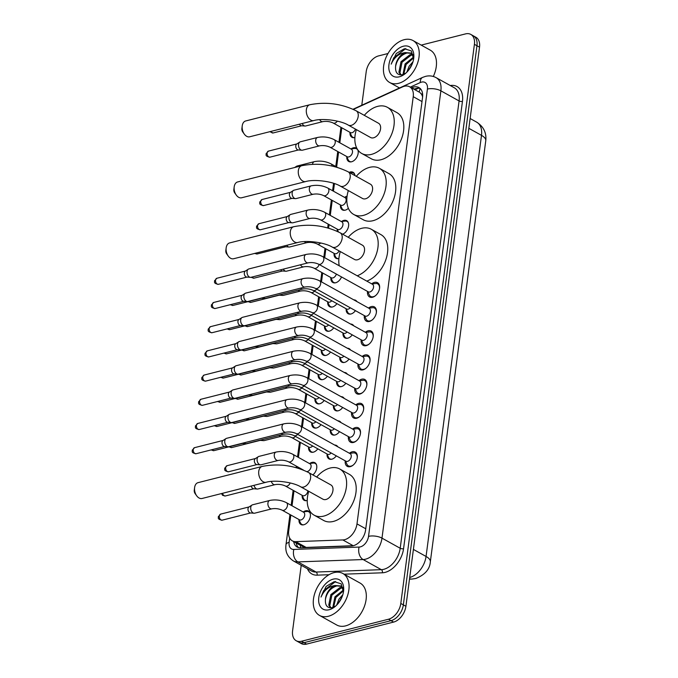 <?xml version="1.0" encoding="UTF-8"?>
<svg xmlns="http://www.w3.org/2000/svg" width="678" height="678" viewBox="0 0 678 678"><rect width="100%" height="100%" fill="white"/><g stroke="black" fill="none" stroke-linecap="round" stroke-linejoin="round"><path stroke-width="1.02" d="M354.891 137.532A7.678 4.975 119.1 0 1 354.764 137.566A7.678 4.975 119.1 0 1 351.95 137.295A7.678 4.975 119.1 0 1 349.967 132.549M357.755 149.804A7.678 4.975 119.1 0 1 357.018 156.872A7.678 4.975 119.1 0 1 351.577 161.771A7.678 4.975 119.1 0 1 348.763 161.491A7.678 4.975 119.1 0 1 346.78 156.754M351.153 148.889A7.678 4.975 119.1 0 1 353.416 147.787A7.678 4.975 119.1 0 1 356.23 148.067A7.678 4.975 119.1 0 1 357.137 148.813M349.17 172.373A7.678 4.975 119.1 0 1 350.229 171.992A7.678 4.975 119.1 0 1 353.043 172.271A7.678 4.975 119.1 0 1 354.992 175.619M348.373 208.324A7.678 4.975 119.1 0 1 345.204 210.172A7.678 4.975 119.1 0 1 342.39 209.892A7.678 4.975 119.1 0 1 340.407 205.154M344.788 197.29A7.678 4.975 119.1 0 1 347.043 196.188A7.678 4.975 119.1 0 1 347.085 196.179M337.356 231.376A7.678 4.975 119.1 0 1 337.229 229.35M341.602 221.486A7.678 4.975 119.1 0 1 343.856 220.392A7.678 4.975 119.1 0 1 346.67 220.672A7.678 4.975 119.1 0 1 348.255 227.52A7.678 4.975 119.1 0 1 342.619 234.181M338.898 258.555A7.678 4.975 119.1 0 1 338.831 258.572A7.678 4.975 119.1 0 1 336.017 258.293A7.678 4.975 119.1 0 1 334.042 253.555M341.517 276.946A7.678 4.975 119.1 0 1 335.644 282.768A7.678 4.975 119.1 0 1 332.83 282.489A7.678 4.975 119.1 0 1 330.856 277.751M336.941 303.634A7.678 4.975 119.1 0 1 332.457 306.973A7.678 4.975 119.1 0 1 329.644 306.693A7.678 4.975 119.1 0 1 327.669 301.956M333.754 327.838A7.678 4.975 119.1 0 1 329.271 331.169A7.678 4.975 119.1 0 1 326.457 330.889A7.678 4.975 119.1 0 1 324.482 326.152M330.567 352.035A7.678 4.975 119.1 0 1 326.084 355.374A7.678 4.975 119.1 0 1 323.27 355.094A7.678 4.975 119.1 0 1 321.296 350.348M327.381 376.239A7.678 4.975 119.1 0 1 322.898 379.57A7.678 4.975 119.1 0 1 320.092 379.29A7.678 4.975 119.1 0 1 318.109 374.553M324.194 400.435A7.678 4.975 119.1 0 1 319.711 403.774A7.678 4.975 119.1 0 1 316.906 403.495A7.678 4.975 119.1 0 1 314.923 398.749M321.008 424.64A7.678 4.975 119.1 0 1 316.533 427.971A7.678 4.975 119.1 0 1 313.719 427.691A7.678 4.975 119.1 0 1 311.736 422.953M317.821 448.836A7.678 4.975 119.1 0 1 313.346 452.175A7.678 4.975 119.1 0 1 310.532 451.895A7.678 4.975 119.1 0 1 308.549 447.149M309.736 463.489A7.678 4.975 119.1 0 1 311.999 462.396A7.678 4.975 119.1 0 1 314.812 462.667A7.678 4.975 119.1 0 1 316.702 468.184A7.678 4.975 119.1 0 1 312.872 474.922M307.227 500.5A7.678 4.975 119.1 0 1 306.973 500.567A7.678 4.975 119.1 0 1 304.159 500.296A7.678 4.975 119.1 0 1 302.176 495.55M303.363 511.89A7.678 4.975 119.1 0 1 305.625 510.797A7.678 4.975 119.1 0 1 308.439 511.068A7.678 4.975 119.1 0 1 309.905 518.297A7.678 4.975 119.1 0 1 303.786 524.772A7.678 4.975 119.1 0 1 300.973 524.492A7.678 4.975 119.1 0 1 298.99 519.755M355.433 310.651A7.678 4.975 119.1 0 1 350.95 313.99A7.678 4.975 119.1 0 1 348.136 313.711A7.678 4.975 119.1 0 1 346.161 308.973M352.246 334.856A7.678 4.975 119.1 0 1 347.763 338.186A7.678 4.975 119.1 0 1 344.949 337.907A7.678 4.975 119.1 0 1 342.975 333.169M349.06 359.052A7.678 4.975 119.1 0 1 344.577 362.391A7.678 4.975 119.1 0 1 341.763 362.111A7.678 4.975 119.1 0 1 339.788 357.374M345.873 383.256A7.678 4.975 119.1 0 1 341.39 386.587A7.678 4.975 119.1 0 1 338.576 386.307A7.678 4.975 119.1 0 1 336.602 381.57M342.687 407.453A7.678 4.975 119.1 0 1 338.203 410.792A7.678 4.975 119.1 0 1 335.398 410.512A7.678 4.975 119.1 0 1 333.415 405.775M339.5 431.657A7.678 4.975 119.1 0 1 335.025 434.988A7.678 4.975 119.1 0 1 332.212 434.708A7.678 4.975 119.1 0 1 330.228 429.971M336.313 455.853A7.678 4.975 119.1 0 1 331.839 459.192A7.678 4.975 119.1 0 1 329.025 458.913A7.678 4.975 119.1 0 1 327.042 454.167M371.722 283.853A8.17 5.297 119.1 0 1 374.527 282.379A8.17 5.297 119.1 0 1 377.519 282.675A8.17 5.297 119.1 0 1 379.078 290.362A8.17 5.297 119.1 0 1 372.569 297.252A8.17 5.297 119.1 0 1 369.578 296.956A8.17 5.297 119.1 0 1 367.518 291.404M368.535 308.058A8.17 5.297 119.1 0 1 371.341 306.583A8.17 5.297 119.1 0 1 374.332 306.88A8.17 5.297 119.1 0 1 375.892 314.567A8.17 5.297 119.1 0 1 369.383 321.448A8.17 5.297 119.1 0 1 366.391 321.16A8.17 5.297 119.1 0 1 364.34 315.609M365.349 332.254A8.17 5.297 119.1 0 1 368.154 330.779A8.17 5.297 119.1 0 1 371.146 331.076A8.17 5.297 119.1 0 1 372.705 338.763A8.17 5.297 119.1 0 1 366.196 345.653A8.17 5.297 119.1 0 1 363.205 345.356A8.17 5.297 119.1 0 1 361.154 339.805M362.162 356.459A8.17 5.297 119.1 0 1 364.967 354.984A8.17 5.297 119.1 0 1 367.968 355.28A8.17 5.297 119.1 0 1 369.518 362.967A8.17 5.297 119.1 0 1 363.01 369.849A8.17 5.297 119.1 0 1 360.018 369.561A8.17 5.297 119.1 0 1 357.967 364.01M358.976 380.655A8.17 5.297 119.1 0 1 361.781 379.18A8.17 5.297 119.1 0 1 364.781 379.477A8.17 5.297 119.1 0 1 366.332 387.163A8.17 5.297 119.1 0 1 359.823 394.054A8.17 5.297 119.1 0 1 356.831 393.757A8.17 5.297 119.1 0 1 354.78 388.206M355.789 404.859A8.17 5.297 119.1 0 1 358.603 403.385A8.17 5.297 119.1 0 1 361.594 403.681A8.17 5.297 119.1 0 1 363.145 411.368A8.17 5.297 119.1 0 1 356.645 418.25A8.17 5.297 119.1 0 1 353.645 417.962A8.17 5.297 119.1 0 1 351.594 412.41M352.602 429.055A8.17 5.297 119.1 0 1 355.416 427.581A8.17 5.297 119.1 0 1 358.408 427.877A8.17 5.297 119.1 0 1 359.967 435.564A8.17 5.297 119.1 0 1 353.458 442.454A8.17 5.297 119.1 0 1 350.467 442.158A8.17 5.297 119.1 0 1 348.407 436.607M349.424 453.26A8.17 5.297 119.1 0 1 352.229 451.785A8.17 5.297 119.1 0 1 355.221 452.082A8.17 5.297 119.1 0 1 356.781 459.76A8.17 5.297 119.1 0 1 350.272 466.65A8.17 5.297 119.1 0 1 347.28 466.354A8.17 5.297 119.1 0 1 345.221 460.811M290.82 515L288.718 530.959A14.399 9.331 -60.9 0 0 292.328 540.858L302.447 546.493L306.168 547.426L353.297 545.714A14.399 9.331 -60.9 0 0 365.611 529.933L422.547 97.479A14.399 9.331 -60.9 0 0 418.945 87.581A14.399 9.331 -60.9 0 0 411.8 87.725L411.529 87.843M292.328 540.858A14.399 9.331 -60.9 0 0 295.786 541.646L342.839 539.942A14.399 9.331 -60.9 0 0 344.653 539.68A14.399 9.331 -60.9 0 0 356.992 523.891L413.233 96.683A14.399 9.331 -60.9 0 0 409.622 86.784A14.399 9.331 -60.9 0 0 402.478 86.928L353.382 109.404M419.987 92.632L421.131 93.784A14.399 9.331 119.1 0 1 422.606 96.962M341.797 127.795L339.822 142.787M338.61 151.999L336.635 166.983M334.449 183.577L333.449 191.188M332.237 200.4L330.262 215.384M329.05 224.596L328.584 228.139M325.864 248.801L324.694 257.699M322.677 272.997L321.508 281.895M319.491 297.201L318.321 306.1M316.304 321.397L315.134 330.296M313.117 345.602L311.948 354.501M309.931 369.798L308.761 378.697M306.744 394.003L305.575 402.901M303.558 418.199L302.388 427.098M300.371 442.403L298.405 457.387M297.193 466.6L297.023 467.871M294.006 490.804L292.032 505.788M334.695 445.065A7.678 4.975 119.1 0 1 336.491 445.488A7.678 4.975 119.1 0 1 337.797 446.794M337.881 420.869A7.678 4.975 119.1 0 1 339.678 421.292A7.678 4.975 119.1 0 1 340.983 422.589M341.068 396.664A7.678 4.975 119.1 0 1 342.865 397.088A7.678 4.975 119.1 0 1 344.17 398.393M344.255 372.468A7.678 4.975 119.1 0 1 346.043 372.892A7.678 4.975 119.1 0 1 347.348 374.188M347.441 348.263A7.678 4.975 119.1 0 1 349.229 348.687A7.678 4.975 119.1 0 1 350.534 349.992M350.628 324.067A7.678 4.975 119.1 0 1 352.416 324.491A7.678 4.975 119.1 0 1 353.721 325.787M353.806 299.862A7.678 4.975 119.1 0 1 355.603 300.286A7.678 4.975 119.1 0 1 356.908 301.591M421.208 45.112L465.523 33.9A14.399 9.331 119.1 0 1 470.803 34.417L473.354 35.841A14.399 9.331 119.1 0 1 476.965 45.74L403.351 604.878A14.399 9.331 119.1 0 1 391.02 620.667L304.032 642.676A14.399 9.331 119.1 0 1 298.752 642.159A14.399 9.331 119.1 0 0 304.032 642.676L391.02 620.667A14.399 9.331 119.1 0 0 403.351 604.878L476.965 45.74A14.399 9.331 119.1 0 0 473.354 35.841L475.914 37.265A14.399 9.331 119.1 0 1 479.524 47.163L405.91 606.302A14.399 9.331 119.1 0 1 393.579 622.09L306.583 644.1A14.399 9.331 119.1 0 1 301.312 643.583L296.201 640.735A14.399 9.331 119.1 0 1 292.591 630.837L301.218 565.291M470.803 34.417A14.399 9.331 119.1 0 1 474.414 44.324L400.8 603.454A14.399 9.331 119.1 0 1 388.46 619.243L301.473 641.261A14.399 9.331 119.1 0 1 296.201 640.735M361.789 105.243L366.205 71.698A14.399 9.331 119.1 0 1 378.536 55.91L387.986 53.52M293.642 541.595A14.399 9.331 -60.9 0 0 297.176 547.044A14.399 9.331 -60.9 0 0 300.634 547.824L351.467 545.985A14.399 9.331 -60.9 0 0 353.28 545.722M414.08 89.267L414.351 89.14A14.399 9.331 119.1 0 1 420.131 88.445M298.54 547.595A14.399 9.331 119.1 0 1 296.193 543.01M334.042 572.605A24.001 15.552 119.1 0 1 342.839 573.478A24.001 15.552 119.1 0 1 347.416 596.055A24.001 15.552 119.1 0 1 328.296 616.285A24.001 15.552 119.1 0 1 319.507 615.421A24.001 15.552 119.1 0 1 314.931 592.843A24.001 15.552 119.1 0 1 334.042 572.605M342.839 573.478L360.086 583.072A24.001 15.552 119.1 0 1 364.662 605.649A24.001 15.552 119.1 0 1 345.543 625.887A24.001 15.552 119.1 0 1 336.754 625.014L319.507 615.421M343.432 592.089L341.204 583.86L334.246 581.648L326.135 586.394L321.016 597.064C324.016 590.301 328.703 586.453 335.093 585.521A12.001 7.78 119.1 0 0 325.448 599.233C324.991 605.454 327.245 608.259 332.203 607.641L335.695 606.022M329.161 609.734A16.797 10.89 119.1 0 1 318.796 597.581A16.797 10.89 119.1 0 1 333.186 579.156A16.797 10.89 119.1 0 1 343.56 591.241A16.797 10.89 119.1 0 1 334.983 606.657A16.797 10.89 119.1 0 1 329.161 609.734M342.788 587.995L340.924 588.148L331.873 595.174L329.754 605.717L330.949 607.819M342.407 587.487L339.907 587.589L330.856 594.606L328.745 605.149L330.584 607.819M343.483 590.843L335.924 597.428L333.61 607.183M343.458 589.962L334.915 596.869L332.822 607.471M342.017 596.979L338.263 603.344M342.822 594.691L338.966 599.123L336.644 605.149M343.127 587.716L340.602 585.962L335.093 585.521M341.093 586.267L336.864 585.894C330.754 587.885 326.949 592.326 325.448 599.233M343.373 589.021L340.602 585.962M335.627 581.504L323.626 590.674L321.016 597.064M404.207 39.68A24.001 15.552 119.1 0 1 412.995 40.544A24.001 15.552 119.1 0 1 417.572 63.122A24.001 15.552 119.1 0 1 398.452 83.36A24.001 15.552 119.1 0 1 389.664 82.496A24.001 15.552 119.1 0 1 385.087 59.918A24.001 15.552 119.1 0 1 404.207 39.68M412.995 40.544L430.25 50.138A24.001 15.552 119.1 0 1 433.31 76.47M413.588 59.164L411.36 50.935L404.41 48.723L396.291 53.469L391.181 64.139C394.172 57.376 398.867 53.528 405.249 52.587A12.001 7.78 119.1 0 0 395.605 66.3C395.155 72.529 397.41 75.334 402.368 74.716L405.859 73.097M399.317 76.809A16.797 10.89 119.1 0 1 388.952 64.647A16.797 10.89 119.1 0 1 403.342 46.231A16.797 10.89 119.1 0 1 413.716 58.316A16.797 10.89 119.1 0 1 405.139 73.733A16.797 10.89 119.1 0 1 399.317 76.809M412.953 55.062L411.08 55.223L402.029 62.24L399.918 72.792L401.105 74.894M412.571 54.554L410.071 54.655L401.02 61.681L398.901 72.224L400.74 74.894M413.639 57.91L406.088 64.503L403.766 74.258M413.614 57.037L405.071 63.935L402.978 74.546M412.173 64.046L408.419 70.419M412.978 61.766L409.131 66.19L406.808 72.224M413.292 54.782L410.758 53.037L405.249 52.587M411.258 53.342L407.029 52.969C400.918 54.952 397.113 59.401 395.605 66.3M413.529 56.096L410.758 53.037M405.791 48.579L393.782 57.749L391.181 64.139M198.035 482.66A8.161 5.305 75.8 0 0 194.611 487.55A8.161 5.305 75.8 0 0 194.603 487.592A8.161 5.305 75.8 0 0 196.679 495.788A8.161 5.305 75.8 0 0 202.044 498.483L266.183 482.253A8.161 5.305 -104.2 0 1 260.674 479.346A8.161 5.305 -104.2 0 1 258.75 471.32A8.161 5.305 -104.2 0 1 262.183 466.43L198.035 482.66M266.183 482.253C274.632 479.702 293.057 482.117 300.6 486.77L322.965 499.203A8.161 5.288 -60.9 0 0 325.949 499.5A8.161 5.288 -60.9 0 0 332.449 492.618A8.161 5.288 -60.9 0 0 330.898 484.94L308.532 472.507C293.752 465.311 278.302 463.286 262.183 466.43M316.677 477.032A26.4 17.111 119.1 0 1 330.093 468.049A26.4 17.111 119.1 0 1 339.763 469.007A26.4 17.111 119.1 0 1 344.797 493.838A26.4 17.111 119.1 0 1 323.77 516.102A26.4 17.111 119.1 0 1 314.1 515.144A26.4 17.111 119.1 0 1 308.744 491.296M339.763 469.007L349.348 474.337A26.4 17.111 119.1 0 1 354.382 499.169A26.4 17.111 119.1 0 1 333.347 521.433A26.4 17.111 119.1 0 1 323.677 520.475L314.1 515.144M196.679 495.788L195.12 493.609A3.356 2.187 -104.2 0 1 194.264 490.236A3.356 2.187 -104.2 0 1 194.264 490.228L194.603 487.592M229.596 242.936A8.161 5.305 75.8 0 0 226.172 247.826A8.161 5.305 75.8 0 0 226.164 247.86A8.161 5.305 75.8 0 0 228.24 256.055A8.161 5.305 75.8 0 0 233.605 258.75L297.744 242.521A8.161 5.305 -104.2 0 1 292.235 239.614A8.161 5.305 -104.2 0 1 290.32 231.588A8.161 5.305 -104.2 0 1 293.744 226.706L229.596 242.936M297.744 242.521C306.193 239.97 324.618 242.385 332.161 247.038L354.526 259.471A8.161 5.288 -60.9 0 0 357.509 259.767A8.161 5.288 -60.9 0 0 364.01 252.886A8.161 5.288 -60.9 0 0 362.459 245.216L340.093 232.774C325.313 225.579 309.863 223.554 293.744 226.706M348.238 237.3A26.4 17.111 119.1 0 1 361.654 228.316A26.4 17.111 119.1 0 1 371.324 229.274A26.4 17.111 119.1 0 1 376.739 252.928A26.4 17.111 119.1 0 1 357.213 275.785M371.324 229.274L380.909 234.605A26.4 17.111 119.1 0 1 386.316 258.259A26.4 17.111 119.1 0 1 366.79 281.116M339.246 265.793A26.4 17.111 119.1 0 1 340.305 251.563M228.24 256.055L226.681 253.886A3.356 2.187 -104.2 0 1 225.825 250.513A3.356 2.187 -104.2 0 1 225.825 250.496M237.631 181.95A8.161 5.305 75.8 0 0 234.198 186.84A8.161 5.305 75.8 0 0 234.19 186.874A8.161 5.305 75.8 0 0 236.266 195.069A8.161 5.305 75.8 0 0 241.631 197.773L305.778 181.543A8.161 5.305 -104.2 0 1 300.269 178.636A8.161 5.305 -104.2 0 1 298.345 170.61A8.161 5.305 -104.2 0 1 301.769 165.72L237.631 181.95M305.778 181.543C314.228 178.992 332.652 181.399 340.195 186.052L362.552 198.493A8.161 5.288 -60.9 0 0 365.544 198.79A8.161 5.288 -60.9 0 0 372.044 191.908A8.161 5.288 -60.9 0 0 370.485 184.23L348.128 171.797C333.339 164.601 317.889 162.576 301.769 165.72M356.264 176.322A26.4 17.111 119.1 0 1 369.68 167.339A26.4 17.111 119.1 0 1 379.349 168.288A26.4 17.111 119.1 0 1 384.384 193.128A26.4 17.111 119.1 0 1 363.357 215.392A26.4 17.111 119.1 0 1 353.687 214.434A26.4 17.111 119.1 0 1 348.331 190.586M379.349 168.288L388.935 173.619A26.4 17.111 119.1 0 1 393.969 198.459A26.4 17.111 119.1 0 1 372.942 220.714A26.4 17.111 119.1 0 1 363.272 219.765L353.687 214.434M236.266 195.069L234.707 192.899A3.356 2.187 -104.2 0 1 233.851 189.526A3.356 2.187 -104.2 0 1 233.859 189.509M245.656 120.972A8.161 5.305 75.8 0 0 242.224 125.862A8.161 5.305 75.8 0 0 242.224 125.896A8.161 5.305 75.8 0 0 244.292 134.091A8.161 5.305 75.8 0 0 249.657 136.795L313.804 120.565A8.161 5.305 -104.2 0 1 308.295 117.65A8.161 5.305 -104.2 0 1 306.371 109.633A8.161 5.305 -104.2 0 1 309.804 104.743L245.656 120.972M313.804 120.565C322.253 118.006 340.678 120.421 348.221 125.074L370.578 137.515A8.161 5.288 -60.9 0 0 373.57 137.804A8.161 5.288 -60.9 0 0 380.07 130.93A8.161 5.288 -60.9 0 0 378.51 123.252L356.153 110.811C341.365 103.615 325.915 101.59 309.804 104.743M364.289 115.345A26.4 17.111 119.1 0 1 377.714 106.353A26.4 17.111 119.1 0 1 387.384 107.31A26.4 17.111 119.1 0 1 392.418 132.142A26.4 17.111 119.1 0 1 371.383 154.406A26.4 17.111 119.1 0 1 361.713 153.448A26.4 17.111 119.1 0 1 356.357 129.6M387.384 107.31L396.961 112.641A26.4 17.111 119.1 0 1 401.995 137.473A26.4 17.111 119.1 0 1 380.968 159.737A26.4 17.111 119.1 0 1 371.298 158.779L361.713 153.448M244.292 134.091L242.732 131.922A3.356 2.187 -104.2 0 1 241.885 128.549A3.356 2.187 -104.2 0 1 241.885 128.532M345.407 460.913L346.983 464.303A7.204 4.67 -60.9 0 0 348.39 465.862A7.204 4.67 -60.9 0 0 351.026 466.125A7.204 4.67 -60.9 0 0 353.408 464.896M357.213 458.057A7.204 4.67 -60.9 0 0 355.391 453.285A7.204 4.67 -60.9 0 0 353.323 452.912L349.611 453.362M347.534 461.371A4.322 2.797 -60.9 0 0 350.975 457.726A4.322 2.797 -60.9 0 0 350.153 453.667L300.447 426.021A4.322 2.797 -60.9 0 1 301.557 428.742A4.322 2.797 -60.9 0 1 297.828 433.725A4.322 2.797 -60.9 0 1 296.252 433.573L345.95 461.218A4.322 2.797 -60.9 0 0 347.534 461.371M283.828 423.843A4.322 2.805 -104.2 0 0 282.048 426.182A4.322 2.805 -104.2 0 0 282.014 426.428A4.322 2.805 -104.2 0 0 283.031 430.674A4.322 2.805 -104.2 0 0 285.947 432.217L228.698 446.7A4.322 2.805 -104.2 0 1 228.088 446.751A4.322 2.805 -104.2 0 1 227.122 446.446A4.322 2.805 -104.2 0 1 224.765 440.912A4.322 2.805 -104.2 0 1 226.02 438.573A4.322 2.805 -104.2 0 1 226.579 438.327L283.828 423.843C289.608 422.699 295.15 423.419 300.447 426.021M228.088 446.751L224.426 446.471A3.119 2.026 -104.2 0 1 223.723 446.251A3.119 2.026 -104.2 0 1 222.028 442.251A3.119 2.026 -104.2 0 1 222.935 440.564L226.02 438.573M348.594 436.708L350.17 440.098A7.204 4.67 -60.9 0 0 351.577 441.666A7.204 4.67 -60.9 0 0 354.213 441.929A7.204 4.67 -60.9 0 0 356.594 440.7M360.399 433.861A7.204 4.67 -60.9 0 0 358.569 429.081A7.204 4.67 -60.9 0 0 356.501 428.716L352.789 429.166M350.721 437.174A4.322 2.797 -60.9 0 0 354.162 433.53A4.322 2.797 -60.9 0 0 353.34 429.462L303.634 401.817A4.322 2.797 -60.9 0 1 304.744 404.546A4.322 2.797 -60.9 0 1 301.015 409.529A4.322 2.797 -60.9 0 1 299.439 409.368L349.136 437.013A4.322 2.797 -60.9 0 0 350.721 437.174M287.014 399.639A4.322 2.805 -104.2 0 0 285.235 401.986A4.322 2.805 -104.2 0 0 285.201 402.232A4.322 2.805 -104.2 0 0 286.218 406.478A4.322 2.805 -104.2 0 0 289.133 408.02L231.884 422.504A4.322 2.805 -104.2 0 1 231.274 422.555A4.322 2.805 -104.2 0 1 230.308 422.25A4.322 2.805 -104.2 0 1 227.952 416.716A4.322 2.805 -104.2 0 1 229.206 414.368A4.322 2.805 -104.2 0 1 229.766 414.122L287.014 399.639C292.794 398.495 298.337 399.223 303.634 401.817M231.274 422.555L227.613 422.267A3.119 2.026 -104.2 0 1 226.91 422.047A3.119 2.026 -104.2 0 1 225.206 418.055A3.119 2.026 -104.2 0 1 226.121 416.36L229.206 414.368M351.78 412.512L353.357 415.902A7.204 4.67 -60.9 0 0 354.755 417.462A7.204 4.67 -60.9 0 0 357.399 417.724A7.204 4.67 -60.9 0 0 359.781 416.495M363.586 409.656A7.204 4.67 -60.9 0 0 361.755 404.885A7.204 4.67 -60.9 0 0 359.687 404.512L355.975 404.961M353.908 412.97A4.322 2.797 -60.9 0 0 357.348 409.326A4.322 2.797 -60.9 0 0 356.526 405.266L306.82 377.621A4.322 2.797 -60.9 0 1 307.931 380.341A4.322 2.797 -60.9 0 1 304.202 385.324A4.322 2.797 -60.9 0 1 302.617 385.172L352.323 412.817A4.322 2.797 -60.9 0 0 353.908 412.97M290.201 375.442A4.322 2.805 -104.2 0 0 288.421 377.79A4.322 2.805 -104.2 0 0 288.387 378.027A4.322 2.805 -104.2 0 0 289.404 382.273A4.322 2.805 -104.2 0 0 292.32 383.816L235.071 398.3A4.322 2.805 -104.2 0 1 234.461 398.35A4.322 2.805 -104.2 0 1 233.495 398.045A4.322 2.805 -104.2 0 1 231.13 392.511A4.322 2.805 -104.2 0 1 232.393 390.172A4.322 2.805 -104.2 0 1 232.952 389.926L290.201 375.442C295.981 374.298 301.524 375.019 306.82 377.621M234.461 398.35L230.8 398.071A3.119 2.026 -104.2 0 1 230.096 397.85A3.119 2.026 -104.2 0 1 228.393 393.85A3.119 2.026 -104.2 0 1 229.308 392.164L232.393 390.172M354.967 388.316L356.543 391.706A7.204 4.67 -60.9 0 0 357.942 393.265A7.204 4.67 -60.9 0 0 360.586 393.528A7.204 4.67 -60.9 0 0 362.967 392.299M366.773 385.46A7.204 4.67 -60.9 0 0 364.942 380.68A7.204 4.67 -60.9 0 0 362.874 380.316L359.162 380.765M357.094 388.774A4.322 2.797 -60.9 0 0 360.535 385.129A4.322 2.797 -60.9 0 0 359.713 381.07L310.007 353.416A4.322 2.797 -60.9 0 1 311.117 356.145A4.322 2.797 -60.9 0 1 307.388 361.128A4.322 2.797 -60.9 0 1 305.803 360.967L355.509 388.613A4.322 2.797 -60.9 0 0 357.094 388.774M293.388 351.238A4.322 2.805 -104.2 0 0 291.608 353.585A4.322 2.805 -104.2 0 0 291.574 353.831A4.322 2.805 -104.2 0 0 292.591 358.077A4.322 2.805 -104.2 0 0 295.506 359.62L238.258 374.103A4.322 2.805 -104.2 0 1 237.647 374.154A4.322 2.805 -104.2 0 1 236.681 373.849A4.322 2.805 -104.2 0 1 234.317 368.315A4.322 2.805 -104.2 0 1 235.58 365.967A4.322 2.805 -104.2 0 1 236.139 365.73L293.388 351.238C299.168 350.094 304.71 350.823 310.007 353.416M237.647 374.154L233.986 373.866A3.119 2.026 -104.2 0 1 233.283 373.646A3.119 2.026 -104.2 0 1 231.579 369.654A3.119 2.026 -104.2 0 1 232.495 367.959L235.58 365.967M358.154 364.111L359.73 367.501A7.204 4.67 -60.9 0 0 361.128 369.061A7.204 4.67 -60.9 0 0 363.772 369.324A7.204 4.67 -60.9 0 0 366.154 368.095M369.959 361.255A7.204 4.67 -60.9 0 0 368.129 356.484A7.204 4.67 -60.9 0 0 366.061 356.111L362.349 356.56M360.281 364.569A4.322 2.797 -60.9 0 0 363.722 360.933A4.322 2.797 -60.9 0 0 362.899 356.865L313.194 329.22A4.322 2.797 -60.9 0 1 314.304 331.94A4.322 2.797 -60.9 0 1 310.575 336.924A4.322 2.797 -60.9 0 1 308.99 336.771L358.696 364.417A4.322 2.797 -60.9 0 0 360.281 364.569M296.574 327.042A4.322 2.805 -104.2 0 0 294.794 329.389A4.322 2.805 -104.2 0 0 294.761 329.627A4.322 2.805 -104.2 0 0 295.778 333.873A4.322 2.805 -104.2 0 0 298.693 335.415L241.444 349.899A4.322 2.805 -104.2 0 1 240.834 349.95A4.322 2.805 -104.2 0 1 239.859 349.645A4.322 2.805 -104.2 0 1 237.503 344.119A4.322 2.805 -104.2 0 1 238.766 341.771A4.322 2.805 -104.2 0 1 239.326 341.526L296.574 327.042C302.354 325.898 307.897 326.618 313.194 329.22M240.834 349.95L237.173 349.67A3.119 2.026 -104.2 0 1 236.469 349.45A3.119 2.026 -104.2 0 1 234.766 345.458A3.119 2.026 -104.2 0 1 235.673 343.763L238.766 341.771M361.34 339.915L362.916 343.305A7.204 4.67 -60.9 0 0 364.315 344.865A7.204 4.67 -60.9 0 0 366.951 345.127A7.204 4.67 -60.9 0 0 369.341 343.899M373.146 337.059A7.204 4.67 -60.9 0 0 371.315 332.279A7.204 4.67 -60.9 0 0 369.247 331.915L365.535 332.364M363.467 340.373A4.322 2.797 -60.9 0 0 366.908 336.729A4.322 2.797 -60.9 0 0 366.086 332.669L316.38 305.015A4.322 2.797 -60.9 0 1 317.49 307.744A4.322 2.797 -60.9 0 1 313.761 312.728A4.322 2.797 -60.9 0 1 312.177 312.566L361.882 340.212A4.322 2.797 -60.9 0 0 363.467 340.373M299.761 302.837A4.322 2.805 -104.2 0 0 297.981 305.185A4.322 2.805 -104.2 0 0 297.939 305.431A4.322 2.805 -104.2 0 0 298.964 309.676A4.322 2.805 -104.2 0 0 301.88 311.219L244.622 325.703A4.322 2.805 -104.2 0 1 244.021 325.754A4.322 2.805 -104.2 0 1 243.046 325.448A4.322 2.805 -104.2 0 1 240.69 319.914A4.322 2.805 -104.2 0 1 241.953 317.567A4.322 2.805 -104.2 0 1 242.504 317.329L299.761 302.837C305.541 301.693 311.083 302.422 316.38 305.015M244.021 325.754L240.359 325.474A3.119 2.026 -104.2 0 1 239.656 325.245A3.119 2.026 -104.2 0 1 237.953 321.253A3.119 2.026 -104.2 0 1 238.859 319.558L241.953 317.567M364.527 315.711L366.103 319.101A7.204 4.67 -60.9 0 0 367.501 320.669A7.204 4.67 -60.9 0 0 370.137 320.923A7.204 4.67 -60.9 0 0 372.527 319.694M376.324 312.855A7.204 4.67 -60.9 0 0 374.502 308.083A7.204 4.67 -60.9 0 0 372.434 307.71L368.722 308.159M366.654 316.168A4.322 2.797 -60.9 0 0 370.095 312.533A4.322 2.797 -60.9 0 0 369.273 308.465L319.567 280.819A4.322 2.797 -60.9 0 1 320.677 283.54A4.322 2.797 -60.9 0 1 316.948 288.523A4.322 2.797 -60.9 0 1 315.363 288.37L365.069 316.016A4.322 2.797 -60.9 0 0 366.654 316.168M302.947 278.641A4.322 2.805 -104.2 0 0 301.168 280.989A4.322 2.805 -104.2 0 0 301.125 281.226A4.322 2.805 -104.2 0 0 302.151 285.48A4.322 2.805 -104.2 0 0 305.066 287.014L247.809 301.498A4.322 2.805 -104.2 0 1 247.207 301.549A4.322 2.805 -104.2 0 1 246.233 301.244A4.322 2.805 -104.2 0 1 243.877 295.718A4.322 2.805 -104.2 0 1 245.139 293.371A4.322 2.805 -104.2 0 1 245.69 293.125L302.947 278.641C308.727 277.497 314.27 278.217 319.567 280.819M247.207 301.549L243.546 301.269A3.119 2.026 -104.2 0 1 242.843 301.049A3.119 2.026 -104.2 0 1 241.139 297.057A3.119 2.026 -104.2 0 1 242.046 295.362L245.139 293.371M367.713 291.515L369.29 294.905A7.204 4.67 -60.9 0 0 370.688 296.464A7.204 4.67 -60.9 0 0 373.324 296.727A7.204 4.67 -60.9 0 0 375.714 295.498M379.511 288.659A7.204 4.67 -60.9 0 0 377.688 283.879A7.204 4.67 -60.9 0 0 375.62 283.514L371.908 283.963M369.841 291.972A4.322 2.797 -60.9 0 0 373.281 288.328A4.322 2.797 -60.9 0 0 372.459 284.268L322.753 256.615A4.322 2.797 -60.9 0 1 323.855 259.343A4.322 2.797 -60.9 0 1 320.135 264.327A4.322 2.797 -60.9 0 1 318.55 264.166L368.256 291.82A4.322 2.797 -60.9 0 0 369.841 291.972M306.134 254.436A4.322 2.805 -104.2 0 0 304.354 256.784A4.322 2.805 -104.2 0 0 304.312 257.03A4.322 2.805 -104.2 0 0 305.329 261.276A4.322 2.805 -104.2 0 0 308.253 262.818L250.996 277.302A4.322 2.805 -104.2 0 1 250.394 277.353A4.322 2.805 -104.2 0 1 249.419 277.048A4.322 2.805 -104.2 0 1 247.063 271.514A4.322 2.805 -104.2 0 1 248.317 269.166A4.322 2.805 -104.2 0 1 248.877 268.929L306.134 254.436C311.914 253.292 317.448 254.021 322.753 256.615M250.394 277.353L246.733 277.073A3.119 2.026 -104.2 0 1 246.029 276.844A3.119 2.026 -104.2 0 1 244.326 272.853A3.119 2.026 -104.2 0 1 245.233 271.158L248.317 269.166M337.212 446.471A7.204 4.67 -60.9 0 0 336.898 446.26A7.204 4.67 -60.9 0 0 336.551 446.099M281.336 433.386A4.322 2.805 -104.2 0 0 283.684 434.225C287.243 433.64 290.676 434.09 293.981 435.581L327.457 454.201A4.322 2.797 -60.9 0 0 329.042 454.353A4.322 2.797 -60.9 0 0 331.152 452.98M283.684 434.225L246.521 443.632A4.322 2.805 -104.2 0 1 245.911 443.683A4.322 2.805 -104.2 0 1 244.936 443.37A4.322 2.805 -104.2 0 1 244.173 442.785M245.911 443.683L242.249 443.395A3.119 2.026 -104.2 0 1 241.961 443.344M326.915 453.896L328.491 457.286A7.204 4.67 -60.9 0 0 329.898 458.845A7.204 4.67 -60.9 0 0 331.601 459.243M340.398 422.267A7.204 4.67 -60.9 0 0 340.076 422.063A7.204 4.67 -60.9 0 0 339.737 421.902M284.523 409.181A4.322 2.805 -104.2 0 0 286.87 410.029C290.43 409.436 293.862 409.885 297.167 411.377L330.644 429.996A4.322 2.797 -60.9 0 0 332.228 430.157A4.322 2.797 -60.9 0 0 334.339 428.784M286.87 410.029L249.707 419.428A4.322 2.805 -104.2 0 1 249.097 419.479A4.322 2.805 -104.2 0 1 248.123 419.174A4.322 2.805 -104.2 0 1 247.36 418.589M249.097 419.479L245.436 419.199A3.119 2.026 -104.2 0 1 245.148 419.148M330.101 429.691L331.678 433.081A7.204 4.67 -60.9 0 0 333.084 434.649A7.204 4.67 -60.9 0 0 334.788 435.039M343.585 398.071A7.204 4.67 -60.9 0 0 343.263 397.867A7.204 4.67 -60.9 0 0 342.924 397.698M287.709 384.985A4.322 2.805 -104.2 0 0 290.057 385.824C293.616 385.24 297.049 385.689 300.354 387.18L333.83 405.8A4.322 2.797 -60.9 0 0 335.415 405.953A4.322 2.797 -60.9 0 0 337.525 404.58M290.057 385.824L252.886 395.232A4.322 2.805 -104.2 0 1 252.284 395.282A4.322 2.805 -104.2 0 1 251.309 394.969A4.322 2.805 -104.2 0 1 250.546 394.384M252.284 395.282L248.623 394.994A3.119 2.026 -104.2 0 1 248.334 394.943M333.288 405.495L334.864 408.885A7.204 4.67 -60.9 0 0 336.263 410.444A7.204 4.67 -60.9 0 0 337.975 410.843M346.772 373.866A7.204 4.67 -60.9 0 0 346.45 373.663A7.204 4.67 -60.9 0 0 346.111 373.502M290.896 360.781A4.322 2.805 -104.2 0 0 293.243 361.628C296.803 361.035 300.235 361.484 303.541 362.976L337.017 381.595A4.322 2.797 -60.9 0 0 338.602 381.756A4.322 2.797 -60.9 0 0 340.712 380.383M293.243 361.628L256.072 371.027A4.322 2.805 -104.2 0 1 255.47 371.078A4.322 2.805 -104.2 0 1 254.496 370.773A4.322 2.805 -104.2 0 1 253.733 370.188M255.47 371.078L251.809 370.798A3.119 2.026 -104.2 0 1 251.521 370.747M336.474 381.29L338.051 384.68A7.204 4.67 -60.9 0 0 339.449 386.248A7.204 4.67 -60.9 0 0 341.161 386.638M349.958 349.67A7.204 4.67 -60.9 0 0 349.636 349.467A7.204 4.67 -60.9 0 0 349.297 349.297M294.083 336.585A4.322 2.805 -104.2 0 0 296.43 337.424C299.99 336.839 303.422 337.288 306.727 338.78L340.203 357.399A4.322 2.797 -60.9 0 0 341.788 357.552A4.322 2.797 -60.9 0 0 343.899 356.179M296.43 337.424L259.259 346.831A4.322 2.805 -104.2 0 1 258.657 346.882A4.322 2.805 -104.2 0 1 257.682 346.568A4.322 2.805 -104.2 0 1 256.92 345.983M258.657 346.882L254.996 346.594A3.119 2.026 -104.2 0 1 254.708 346.543M339.661 357.094L341.237 360.484A7.204 4.67 -60.9 0 0 342.636 362.044A7.204 4.67 -60.9 0 0 344.348 362.442M353.145 325.465A7.204 4.67 -60.9 0 0 352.823 325.262A7.204 4.67 -60.9 0 0 352.484 325.101M297.269 312.38A4.322 2.805 -104.2 0 0 299.608 313.228C303.176 312.634 306.609 313.092 309.914 314.575L343.39 333.195A4.322 2.797 -60.9 0 0 344.975 333.356A4.322 2.797 -60.9 0 0 347.085 331.983M299.608 313.228L262.445 322.626A4.322 2.805 -104.2 0 1 261.844 322.677A4.322 2.805 -104.2 0 1 260.869 322.372A4.322 2.805 -104.2 0 1 260.106 321.787M261.844 322.677L258.182 322.397A3.119 2.026 -104.2 0 1 257.894 322.347M342.848 332.89L344.424 336.28A7.204 4.67 -60.9 0 0 345.822 337.847A7.204 4.67 -60.9 0 0 347.534 338.237M356.331 301.269A7.204 4.67 -60.9 0 0 356.009 301.066A7.204 4.67 -60.9 0 0 355.662 300.896M300.456 288.184A4.322 2.805 -104.2 0 0 302.795 289.023C306.363 288.438 309.795 288.887 313.1 290.379L346.577 308.999A4.322 2.797 -60.9 0 0 348.161 309.151A4.322 2.797 -60.9 0 0 350.272 307.778M302.795 289.023L265.632 298.43A4.322 2.805 -104.2 0 1 265.03 298.481A4.322 2.805 -104.2 0 1 264.056 298.167A4.322 2.805 -104.2 0 1 263.293 297.583M265.03 298.481L261.361 298.193A3.119 2.026 -104.2 0 1 261.081 298.142M346.034 308.693L347.611 312.083A7.204 4.67 -60.9 0 0 349.009 313.643A7.204 4.67 -60.9 0 0 350.721 314.041M310.083 513.093A7.204 4.67 -60.9 0 0 308.846 511.848A7.204 4.67 -60.9 0 0 306.778 511.475L303.066 511.924M282.158 510.187L299.413 519.78A4.322 2.797 -60.9 0 0 300.99 519.941A4.322 2.797 -60.9 0 0 304.43 516.297A4.322 2.797 -60.9 0 0 303.608 512.229L286.362 502.635A4.322 2.797 -60.9 0 1 287.472 505.364A4.322 2.797 -60.9 0 1 283.743 510.339A4.322 2.797 -60.9 0 1 282.158 510.187C278.853 508.695 275.421 508.246 271.861 508.831A4.322 2.805 -104.2 0 1 268.946 507.297A4.322 2.805 -104.2 0 1 267.929 503.051A4.322 2.805 -104.2 0 1 267.963 502.805A4.322 2.805 -104.2 0 1 269.742 500.457L252.555 504.805A4.322 2.805 -104.2 0 0 251.996 505.051A4.322 2.805 -104.2 0 0 250.741 507.398A4.322 2.805 -104.2 0 0 253.097 512.924A4.322 2.805 -104.2 0 0 254.064 513.229A4.322 2.805 -104.2 0 0 254.674 513.187L271.861 508.831M254.064 513.229L250.402 512.949A3.119 2.026 -104.2 0 1 249.707 512.729A3.119 2.026 -104.2 0 1 248.004 508.737A3.119 2.026 -104.2 0 1 248.911 507.042L251.996 505.051M298.862 519.475L300.439 522.865A7.204 4.67 -60.9 0 0 301.846 524.433A7.204 4.67 -60.9 0 0 303.558 524.823M271.344 481.414A4.322 2.805 -104.2 0 0 275.048 484.634C278.607 484.05 282.04 484.499 285.345 485.982L302.6 495.584A4.322 2.797 -60.9 0 0 304.176 495.737A4.322 2.797 -60.9 0 0 307.897 490.83M275.048 484.634L257.86 488.982A4.322 2.805 -104.2 0 1 257.25 489.033A4.322 2.805 -104.2 0 1 256.284 488.728A4.322 2.805 -104.2 0 1 254.038 485.329M257.25 489.033L253.589 488.753A3.119 2.026 -104.2 0 1 252.894 488.533A3.119 2.026 -104.2 0 1 251.258 486.033M302.049 495.279L303.625 498.669A7.204 4.67 -60.9 0 0 305.032 500.228A7.204 4.67 -60.9 0 0 306.744 500.627M316.457 464.693A7.204 4.67 -60.9 0 0 315.219 463.447A7.204 4.67 -60.9 0 0 313.151 463.082L309.439 463.523M306.846 471.617A4.322 2.797 -60.9 0 0 307.363 471.541A4.322 2.797 -60.9 0 0 310.804 467.896A4.322 2.797 -60.9 0 0 309.982 463.828L292.735 454.235A4.322 2.797 -60.9 0 1 293.845 456.964A4.322 2.797 -60.9 0 1 290.116 461.938A4.322 2.797 -60.9 0 1 288.531 461.786C285.226 460.294 281.794 459.845 278.234 460.438A4.322 2.805 -104.2 0 1 275.319 458.896A4.322 2.805 -104.2 0 1 274.293 454.65A4.322 2.805 -104.2 0 1 274.336 454.404A4.322 2.805 -104.2 0 1 276.115 452.056L258.928 456.404A4.322 2.805 -104.2 0 0 258.369 456.65A4.322 2.805 -104.2 0 0 257.115 458.998A4.322 2.805 -104.2 0 0 259.471 464.523A4.322 2.805 -104.2 0 0 260.437 464.837A4.322 2.805 -104.2 0 0 261.047 464.786L278.234 460.438M260.437 464.837L256.776 464.549A3.119 2.026 -104.2 0 1 256.072 464.328A3.119 2.026 -104.2 0 1 254.377 460.337A3.119 2.026 -104.2 0 1 255.284 458.642L258.369 456.65M279.073 435.395A4.322 2.805 -104.2 0 0 281.421 436.234C284.98 435.649 288.413 436.098 291.718 437.581L308.973 447.183A4.322 2.797 -60.9 0 0 310.549 447.336A4.322 2.797 -60.9 0 0 312.66 445.963M281.421 436.234L264.234 440.581A4.322 2.805 -104.2 0 1 263.623 440.632A4.322 2.805 -104.2 0 1 262.657 440.327A4.322 2.805 -104.2 0 1 261.886 439.742M263.623 440.632L259.962 440.353A3.119 2.026 -104.2 0 1 259.674 440.302M308.422 446.878L309.999 450.268A7.204 4.67 -60.9 0 0 311.405 451.828A7.204 4.67 -60.9 0 0 313.109 452.226M282.26 411.19A4.322 2.805 -104.2 0 0 284.607 412.038C288.167 411.444 291.599 411.893 294.905 413.385L312.151 422.979A4.322 2.797 -60.9 0 0 313.736 423.14A4.322 2.797 -60.9 0 0 315.846 421.767M284.607 412.038L267.42 416.385A4.322 2.805 -104.2 0 1 266.81 416.436A4.322 2.805 -104.2 0 1 265.844 416.123A4.322 2.805 -104.2 0 1 265.073 415.538M266.81 416.436L263.149 416.148A3.119 2.026 -104.2 0 1 262.861 416.097M311.609 422.674L313.185 426.064A7.204 4.67 -60.9 0 0 314.592 427.632A7.204 4.67 -60.9 0 0 316.295 428.021M285.446 386.994A4.322 2.805 -104.2 0 0 287.786 387.833C291.354 387.248 294.786 387.697 298.091 389.189L315.338 398.783A4.322 2.797 -60.9 0 0 316.923 398.935A4.322 2.797 -60.9 0 0 319.033 397.562M287.786 387.833L270.607 392.181A4.322 2.805 -104.2 0 1 269.997 392.231A4.322 2.805 -104.2 0 1 269.03 391.926A4.322 2.805 -104.2 0 1 268.259 391.342M269.997 392.231L266.335 391.952A3.119 2.026 -104.2 0 1 266.047 391.901M314.795 398.478L316.372 401.868A7.204 4.67 -60.9 0 0 317.77 403.427A7.204 4.67 -60.9 0 0 319.482 403.825M288.633 362.789A4.322 2.805 -104.2 0 0 290.972 363.637C294.54 363.044 297.973 363.493 301.278 364.984L318.524 374.578A4.322 2.797 -60.9 0 0 320.109 374.739A4.322 2.797 -60.9 0 0 322.219 373.366M290.972 363.637L273.793 367.985A4.322 2.805 -104.2 0 1 273.183 368.035A4.322 2.805 -104.2 0 1 272.209 367.722A4.322 2.805 -104.2 0 1 271.446 367.137M273.183 368.035L269.522 367.747A3.119 2.026 -104.2 0 1 269.234 367.696M317.982 374.273L319.558 377.663A7.204 4.67 -60.9 0 0 320.957 379.231A7.204 4.67 -60.9 0 0 322.669 379.621M291.82 338.593A4.322 2.805 -104.2 0 0 294.159 339.432C297.727 338.847 301.159 339.297 304.464 340.788L321.711 350.382A4.322 2.797 -60.9 0 0 323.296 350.534A4.322 2.797 -60.9 0 0 325.406 349.162M294.159 339.432L276.98 343.78A4.322 2.805 -104.2 0 1 276.37 343.831A4.322 2.805 -104.2 0 1 275.395 343.526A4.322 2.805 -104.2 0 1 274.632 342.941M276.37 343.831L272.709 343.551A3.119 2.026 -104.2 0 1 272.42 343.5M321.169 350.077L322.745 353.467A7.204 4.67 -60.9 0 0 324.143 355.026A7.204 4.67 -60.9 0 0 325.855 355.425M295.006 314.389A4.322 2.805 -104.2 0 0 297.345 315.236C300.913 314.643 304.346 315.092 307.651 316.584L324.898 326.177A4.322 2.797 -60.9 0 0 326.482 326.338A4.322 2.797 -60.9 0 0 328.593 324.965M297.345 315.236L280.158 319.584A4.322 2.805 -104.2 0 1 279.556 319.635A4.322 2.805 -104.2 0 1 278.582 319.321A4.322 2.805 -104.2 0 1 277.819 318.736M279.556 319.635L275.895 319.346A3.119 2.026 -104.2 0 1 275.607 319.296M324.355 325.872L325.932 329.262A7.204 4.67 -60.9 0 0 327.33 330.83A7.204 4.67 -60.9 0 0 329.042 331.22M298.193 290.192A4.322 2.805 -104.2 0 0 300.532 291.031C304.1 290.447 307.532 290.896 310.838 292.387L328.084 301.981A4.322 2.797 -60.9 0 0 329.669 302.134A4.322 2.797 -60.9 0 0 331.779 300.761M300.532 291.031L283.345 295.379A4.322 2.805 -104.2 0 1 282.743 295.43A4.322 2.805 -104.2 0 1 281.768 295.125A4.322 2.805 -104.2 0 1 281.006 294.54M282.743 295.43L279.082 295.15A3.119 2.026 -104.2 0 1 278.794 295.099M327.542 301.676L329.118 305.066A7.204 4.67 -60.9 0 0 330.517 306.626A7.204 4.67 -60.9 0 0 332.228 307.024M300.49 264.776A4.322 2.805 -104.2 0 0 303.719 266.835C307.287 266.242 310.719 266.7 314.024 268.183L331.271 277.777A4.322 2.797 -60.9 0 0 332.856 277.938A4.322 2.797 -60.9 0 0 336.364 274.073M303.719 266.835L286.531 271.183A4.322 2.805 -104.2 0 1 285.93 271.234A4.322 2.805 -104.2 0 1 284.955 270.92A4.322 2.805 -104.2 0 1 283.311 269.124M285.93 271.234L282.268 270.946A3.119 2.026 -104.2 0 1 281.565 270.725A3.119 2.026 -104.2 0 1 280.607 269.81M330.728 277.471L332.305 280.861A7.204 4.67 -60.9 0 0 333.703 282.429A7.204 4.67 -60.9 0 0 335.415 282.819M304.363 241.58A4.322 2.805 -104.2 0 0 306.905 242.631C310.465 242.046 313.906 242.495 317.211 243.987L334.457 253.58A4.322 2.797 -60.9 0 0 336.042 253.733A4.322 2.797 -60.9 0 0 339.136 250.911M306.905 242.631L289.718 246.978A4.322 2.805 -104.2 0 1 289.116 247.029A4.322 2.805 -104.2 0 1 288.142 246.724A4.322 2.805 -104.2 0 1 286.718 245.317M289.116 247.029L285.455 246.75A3.119 2.026 -104.2 0 1 284.752 246.529A3.119 2.026 -104.2 0 1 284.082 245.978M333.907 253.275L335.491 256.665A7.204 4.67 -60.9 0 0 336.89 258.225A7.204 4.67 -60.9 0 0 338.602 258.623M348.314 222.689A7.204 4.67 -60.9 0 0 347.077 221.443A7.204 4.67 -60.9 0 0 345.009 221.079L341.297 221.528M320.397 219.782L337.644 229.376A4.322 2.797 -60.9 0 0 339.229 229.537A4.322 2.797 -60.9 0 0 342.67 225.893A4.322 2.797 -60.9 0 0 341.839 221.825L324.593 212.231A4.322 2.797 -60.9 0 1 325.703 214.96A4.322 2.797 -60.9 0 1 321.974 219.943A4.322 2.797 -60.9 0 1 320.397 219.782C317.092 218.299 313.651 217.841 310.092 218.435A4.322 2.805 -104.2 0 1 307.176 216.892A4.322 2.805 -104.2 0 1 306.159 212.646A4.322 2.805 -104.2 0 1 306.193 212.4A4.322 2.805 -104.2 0 1 307.973 210.053L290.786 214.401A4.322 2.805 -104.2 0 0 290.226 214.646A4.322 2.805 -104.2 0 0 288.972 216.994A4.322 2.805 -104.2 0 0 291.328 222.528A4.322 2.805 -104.2 0 0 292.303 222.833A4.322 2.805 -104.2 0 0 292.904 222.782L310.092 218.435M292.303 222.833L288.633 222.545A3.119 2.026 -104.2 0 1 287.938 222.325A3.119 2.026 -104.2 0 1 286.235 218.333A3.119 2.026 -104.2 0 1 287.141 216.638L290.226 214.646M323.576 195.586L340.831 205.18A4.322 2.797 -60.9 0 0 342.415 205.332A4.322 2.797 -60.9 0 0 345.856 201.688A4.322 2.797 -60.9 0 0 345.026 197.629L327.779 188.035A4.322 2.797 -60.9 0 1 328.889 190.755A4.322 2.797 -60.9 0 1 325.16 195.739A4.322 2.797 -60.9 0 1 323.576 195.586C320.279 194.094 316.838 193.645 313.278 194.23A4.322 2.805 -104.2 0 1 310.363 192.696A4.322 2.805 -104.2 0 1 309.346 188.442A4.322 2.805 -104.2 0 1 309.38 188.204A4.322 2.805 -104.2 0 1 311.16 185.857L293.972 190.204A4.322 2.805 -104.2 0 0 293.413 190.45A4.322 2.805 -104.2 0 0 292.159 192.789A4.322 2.805 -104.2 0 0 294.515 198.323A4.322 2.805 -104.2 0 0 295.489 198.629A4.322 2.805 -104.2 0 0 296.091 198.578L313.278 194.23M295.489 198.629L291.82 198.349A3.119 2.026 -104.2 0 1 291.125 198.129A3.119 2.026 -104.2 0 1 289.421 194.128A3.119 2.026 -104.2 0 1 290.328 192.442L293.413 190.45M340.28 204.875L341.856 208.265A7.204 4.67 -60.9 0 0 343.263 209.824A7.204 4.67 -60.9 0 0 344.975 210.222M354.687 174.288A7.204 4.67 -60.9 0 0 353.45 173.043A7.204 4.67 -60.9 0 0 351.382 172.678L350.009 172.839M295.744 167.246A4.322 2.805 -104.2 0 1 296.6 166.246A4.322 2.805 -104.2 0 1 297.159 166.008L314.346 161.652C320.126 160.508 325.669 161.237 330.966 163.83A4.322 2.797 -60.9 0 1 332.084 166.025M357.874 150.092A7.204 4.67 -60.9 0 0 356.636 148.846A7.204 4.67 -60.9 0 0 354.569 148.474L350.857 148.923M329.949 147.185L347.204 156.779A4.322 2.797 -60.9 0 0 348.78 156.932A4.322 2.797 -60.9 0 0 352.221 153.296A4.322 2.797 -60.9 0 0 351.399 149.228L334.152 139.634A4.322 2.797 -60.9 0 1 335.263 142.355A4.322 2.797 -60.9 0 1 331.534 147.338A4.322 2.797 -60.9 0 1 329.949 147.185C326.643 145.694 323.211 145.245 319.652 145.829A4.322 2.805 -104.2 0 1 316.736 144.295A4.322 2.805 -104.2 0 1 315.719 140.041A4.322 2.805 -104.2 0 1 315.753 139.804A4.322 2.805 -104.2 0 1 317.533 137.456L300.346 141.804A4.322 2.805 -104.2 0 0 299.786 142.049A4.322 2.805 -104.2 0 0 298.532 144.397A4.322 2.805 -104.2 0 0 300.888 149.923A4.322 2.805 -104.2 0 0 301.854 150.228A4.322 2.805 -104.2 0 0 302.464 150.177L319.652 145.829M301.854 150.228L298.193 149.948A3.119 2.026 -104.2 0 1 297.498 149.728A3.119 2.026 -104.2 0 1 295.794 145.736A3.119 2.026 -104.2 0 1 296.701 144.041L299.786 142.049M346.653 156.474L348.229 159.864A7.204 4.67 -60.9 0 0 349.636 161.423A7.204 4.67 -60.9 0 0 351.348 161.822M319.66 119.667A4.322 2.805 -104.2 0 0 322.838 121.633C326.398 121.048 329.83 121.498 333.135 122.981L350.39 132.574A4.322 2.797 -60.9 0 0 351.967 132.735A4.322 2.797 -60.9 0 0 355.416 129.074M322.838 121.633L305.651 125.981A4.322 2.805 -104.2 0 1 305.041 126.032A4.322 2.805 -104.2 0 1 304.075 125.727A4.322 2.805 -104.2 0 1 302.21 123.498M305.041 126.032L301.379 125.752A3.119 2.026 -104.2 0 1 300.676 125.523A3.119 2.026 -104.2 0 1 299.464 124.193M349.84 132.278L351.416 135.668A7.204 4.67 -60.9 0 0 352.823 137.227A7.204 4.67 -60.9 0 0 354.535 137.626M353.221 545.722L342.839 539.942M420.318 88.623A14.399 8.229 65.4 0 0 419.267 92.149M422.691 95.573A4.797 3.11 -60.9 0 0 421.131 93.784M300.49 545.4A14.399 10.212 87.9 0 0 300.473 547.832M365.764 528.772L356.992 523.891M306.168 547.426L295.786 541.646M422.013 101.573L413.233 96.683M409.529 578.8A16.797 11.916 87.9 0 0 411.936 579.054L409.487 579.139M409.698 577.486A19.196 12.441 -60.9 0 0 426.055 556.46L481.499 135.354A19.196 12.441 -60.9 0 0 476.685 122.159C483.584 126.625 486.618 132.795 485.779 140.677A16.797 6.67 -172.5 0 0 481.499 135.354L468.837 128.312M413.402 549.417L426.055 556.46A16.797 6.67 7.5 0 1 430.335 561.782C429.827 569.257 424.962 574.825 415.75 578.504L411.936 579.054M479.524 47.163L474.414 44.324M405.91 606.302L400.8 603.454M393.579 622.09L388.46 619.243M306.583 644.1L301.473 641.261M289.684 538.069L289.125 542.315A9.602 6.221 -60.9 0 0 293.837 549.443L359.094 547.078A9.602 6.221 -60.9 0 0 360.306 546.9A9.602 6.221 -60.9 0 0 368.527 536.374L427.42 89.064A9.602 6.221 -60.9 0 0 421.496 82.114A9.602 6.221 -60.9 0 0 420.25 82.563L410.249 87.14M427.42 89.064A9.602 3.805 -172.5 0 1 440.878 90.827L381.985 538.137A19.196 12.441 119.1 0 1 365.544 559.189A19.196 12.441 119.1 0 1 363.12 559.545L381.333 569.673A19.196 12.441 -60.9 0 0 383.748 569.317A19.196 12.441 -60.9 0 0 400.198 548.265L459.082 100.954A19.196 12.441 -60.9 0 0 454.277 87.759L436.064 77.631A19.196 12.441 119.1 0 1 440.878 90.827L459.082 100.954A2.398 0.949 7.5 0 0 462.455 101.395L403.563 548.705A2.398 0.949 7.5 0 1 400.198 548.265L381.985 538.137A9.602 3.805 -172.5 0 0 368.527 536.374M436.064 77.631C432.759 75.86 429.242 75.444 425.53 76.368L422.64 77.385A9.602 5.483 65.4 0 0 420.25 82.563M403.563 548.705A21.603 14.001 119.1 0 1 385.062 572.393A21.603 14.001 119.1 0 1 382.341 572.791L344.102 574.181M328.991 574.724L317.075 575.156A21.603 14.001 119.1 0 1 307.448 568.757M450.268 85.53A21.603 14.001 119.1 0 1 462.455 101.395M359.094 547.078A9.602 6.805 87.9 0 0 363.12 559.545L297.862 561.909L316.067 572.037L381.333 569.673A2.398 1.703 -92.1 0 1 382.341 572.791M293.837 549.443A9.602 6.805 87.9 0 0 297.862 561.909A19.196 12.441 119.1 0 1 293.252 560.859L311.456 570.986A19.196 12.441 -60.9 0 0 316.067 572.037A2.398 1.703 -92.1 0 1 317.075 575.156M422.64 77.385L353.526 109.022A9.602 5.483 65.4 0 0 353.085 109.268M289.125 542.315A9.602 3.805 -172.5 0 0 285.997 544.62C285.54 549.155 285.379 555.367 293.252 560.859M414.351 89.14L411.8 87.725M300.6 486.77A8.161 5.288 -60.9 0 0 303.591 487.058A8.161 5.288 -60.9 0 0 310.583 478.117A8.161 5.288 -60.9 0 0 308.532 472.507M332.161 247.038A8.161 5.288 -60.9 0 0 335.152 247.334A8.161 5.288 -60.9 0 0 342.144 238.385A8.161 5.288 -60.9 0 0 340.093 232.774M340.195 186.052A8.161 5.288 -60.9 0 0 343.178 186.348A8.161 5.288 -60.9 0 0 350.17 177.407A8.161 5.288 -60.9 0 0 348.128 171.797M348.221 125.074A8.161 5.288 -60.9 0 0 351.212 125.371A8.161 5.288 -60.9 0 0 358.196 116.421A8.161 5.288 -60.9 0 0 356.153 110.811M194.552 447.666L192.221 450.285C192.84 450.76 190.357 452.718 196.078 453.718A3.119 2.026 -104.2 0 1 193.976 452.607A3.119 2.026 -104.2 0 1 193.238 449.539A3.119 2.026 -104.2 0 1 194.552 447.666L223.121 440.437M192.221 450.285A3.119 1.237 7.5 0 1 193.238 449.539M197.739 423.47L195.408 426.089C196.018 426.564 193.544 428.521 199.264 429.513A3.119 2.026 -104.2 0 1 197.162 428.403A3.119 2.026 -104.2 0 1 196.425 425.335A3.119 2.026 -104.2 0 1 197.739 423.47L226.308 416.241M195.408 426.089A3.119 1.237 7.5 0 1 196.425 425.335M200.925 399.266L198.595 401.885C199.205 402.359 196.73 404.317 202.451 405.317A3.119 2.026 -104.2 0 1 200.349 404.207A3.119 2.026 -104.2 0 1 199.612 401.139A3.119 2.026 -104.2 0 1 200.925 399.266L229.495 392.037M198.595 401.885A3.119 1.237 7.5 0 1 199.612 401.139M204.112 375.07L201.781 377.688C202.391 378.163 199.917 380.121 205.637 381.121A3.119 2.026 -104.2 0 1 203.536 380.002A3.119 2.026 -104.2 0 1 202.798 376.934A3.119 2.026 -104.2 0 1 204.112 375.07L232.681 367.84M201.781 377.688A3.119 1.237 7.5 0 1 202.798 376.934M207.298 350.865L204.968 353.484C205.578 353.958 203.103 355.916 208.824 356.916A3.119 2.026 -104.2 0 1 206.722 355.806A3.119 2.026 -104.2 0 1 205.985 352.738A3.119 2.026 -104.2 0 1 207.298 350.865L235.868 343.636M204.968 353.484A3.119 1.237 7.5 0 1 205.985 352.738M210.485 326.669L208.154 329.288C208.765 329.762 206.29 331.72 212.011 332.72A3.119 2.026 -104.2 0 1 209.909 331.601A3.119 2.026 -104.2 0 1 209.171 328.533A3.119 2.026 -104.2 0 1 210.485 326.669L239.054 319.44M208.154 329.288A3.119 1.237 7.5 0 1 209.171 328.533M213.663 302.464L211.341 305.083C211.951 305.566 209.477 307.515 215.197 308.515A3.119 2.026 -104.2 0 1 213.095 307.405A3.119 2.026 -104.2 0 1 212.358 304.337A3.119 2.026 -104.2 0 1 213.663 302.464L242.241 295.235M211.341 305.083A3.119 1.237 7.5 0 1 212.358 304.337M216.85 278.268L214.528 280.887C215.138 281.362 212.663 283.319 218.384 284.319A3.119 2.026 -104.2 0 1 216.274 283.201A3.119 2.026 -104.2 0 1 215.545 280.133A3.119 2.026 -104.2 0 1 216.85 278.268L245.428 271.039M214.528 280.887A3.119 1.237 7.5 0 1 215.545 280.133M211.044 449.929L213.901 450.641A3.119 2.026 -104.2 0 1 211.926 449.709M293.981 435.581A4.322 2.797 -60.9 0 0 295.566 435.734A4.322 2.797 -60.9 0 0 297.676 434.361M214.231 425.733L217.087 426.445A3.119 2.026 -104.2 0 1 215.112 425.504M297.167 411.377A4.322 2.797 -60.9 0 0 298.752 411.529A4.322 2.797 -60.9 0 0 300.863 410.165M217.418 401.529L220.274 402.24A3.119 2.026 -104.2 0 1 218.299 401.308M300.354 387.18A4.322 2.797 -60.9 0 0 301.939 387.333A4.322 2.797 -60.9 0 0 304.049 385.96M220.604 377.332L223.46 378.044A3.119 2.026 -104.2 0 1 221.486 377.112M303.541 362.976A4.322 2.797 -60.9 0 0 305.125 363.137A4.322 2.797 -60.9 0 0 307.236 361.764M223.791 353.128L226.647 353.84A3.119 2.026 -104.2 0 1 224.672 352.907M306.727 338.78A4.322 2.797 -60.9 0 0 308.312 338.932A4.322 2.797 -60.9 0 0 310.422 337.559M226.969 328.932L229.834 329.644A3.119 2.026 -104.2 0 1 227.85 328.711M309.914 314.575A4.322 2.797 -60.9 0 0 311.499 314.736A4.322 2.797 -60.9 0 0 313.6 313.363M230.156 304.727L233.02 305.439A3.119 2.026 -104.2 0 1 231.037 304.507M313.1 290.379A4.322 2.797 -60.9 0 0 314.685 290.531A4.322 2.797 -60.9 0 0 316.787 289.159M220.638 514.119L218.308 516.738C218.918 517.212 216.443 519.17 222.164 520.17A3.119 2.026 -104.2 0 1 220.062 519.06A3.119 2.026 -104.2 0 1 219.325 515.992A3.119 2.026 -104.2 0 1 220.638 514.119L249.097 506.915M218.308 516.738A3.119 1.237 7.5 0 1 219.325 515.992M221.528 493.55L222.596 495.347L225.35 495.974A3.119 2.026 -104.2 0 1 222.579 493.287M285.345 485.982A4.322 2.797 -60.9 0 0 286.93 486.143A4.322 2.797 -60.9 0 0 290.201 482.948M227.003 465.718L224.681 468.337C225.291 468.82 222.816 470.769 228.537 471.769A3.119 2.026 -104.2 0 1 226.427 470.659A3.119 2.026 -104.2 0 1 225.698 467.591A3.119 2.026 -104.2 0 1 227.003 465.718L255.47 458.514M224.681 468.337A3.119 1.237 7.5 0 1 225.698 467.591M228.867 446.861L231.723 447.573A3.119 2.026 -104.2 0 1 229.749 446.632M291.718 437.581A4.322 2.797 -60.9 0 0 293.303 437.742A4.322 2.797 -60.9 0 0 295.413 436.369M232.046 422.657L234.91 423.369A3.119 2.026 -104.2 0 1 232.927 422.436M294.905 413.385A4.322 2.797 -60.9 0 0 296.489 413.538A4.322 2.797 -60.9 0 0 298.591 412.173M235.232 398.461L238.097 399.173A3.119 2.026 -104.2 0 1 236.114 398.232M298.091 389.189A4.322 2.797 -60.9 0 0 299.676 389.341A4.322 2.797 -60.9 0 0 301.778 387.969M238.419 374.256L241.283 374.968A3.119 2.026 -104.2 0 1 239.3 374.036M301.278 364.984A4.322 2.797 -60.9 0 0 302.863 365.137A4.322 2.797 -60.9 0 0 304.964 363.772M241.605 350.06L244.47 350.772A3.119 2.026 -104.2 0 1 242.487 349.831M304.464 340.788A4.322 2.797 -60.9 0 0 306.049 340.941A4.322 2.797 -60.9 0 0 308.151 339.568M244.792 325.855L247.656 326.567A3.119 2.026 -104.2 0 1 245.673 325.635M307.651 316.584A4.322 2.797 -60.9 0 0 309.227 316.745A4.322 2.797 -60.9 0 0 311.338 315.372M247.979 301.659L250.843 302.371A3.119 2.026 -104.2 0 1 248.86 301.43M310.838 292.387A4.322 2.797 -60.9 0 0 312.414 292.54A4.322 2.797 -60.9 0 0 314.524 291.167M251.004 277.302L254.021 278.166A3.119 2.026 -104.2 0 1 251.928 277.065M314.024 268.183A4.322 2.797 -60.9 0 0 315.601 268.344A4.322 2.797 -60.9 0 0 319.118 264.479M254.581 253.445L257.208 253.97A3.119 2.026 -104.2 0 1 255.403 253.241M317.211 243.987A4.322 2.797 -60.9 0 0 318.787 244.139A4.322 2.797 -60.9 0 0 320.702 242.978M258.869 223.723L256.538 226.333C257.148 226.816 254.674 228.766 260.394 229.766A3.119 2.026 -104.2 0 1 258.293 228.656A3.119 2.026 -104.2 0 1 257.555 225.588A3.119 2.026 -104.2 0 1 258.869 223.723L287.328 216.519M256.538 226.333A3.119 1.237 7.5 0 1 257.555 225.588M262.055 199.518L259.725 202.137C260.335 202.612 257.86 204.57 263.581 205.57A3.119 2.026 -104.2 0 1 261.479 204.459A3.119 2.026 -104.2 0 1 260.742 201.391A3.119 2.026 -104.2 0 1 262.055 199.518L290.515 192.315M259.725 202.137A3.119 1.237 7.5 0 1 260.742 201.391M312.524 164.254A4.322 2.805 -104.2 0 1 312.533 164.246A4.322 2.805 -104.2 0 1 312.566 164A4.322 2.805 -104.2 0 1 314.346 161.652M268.429 151.118L266.098 153.737C266.708 154.211 264.234 156.169 269.954 157.169A3.119 2.026 -104.2 0 1 267.852 156.059A3.119 2.026 -104.2 0 1 267.115 152.991A3.119 2.026 -104.2 0 1 268.429 151.118L296.888 143.914M266.098 153.737A3.119 1.237 7.5 0 1 267.115 152.991M269.793 131.693L273.141 132.964A3.119 2.026 -104.2 0 1 270.793 131.447M333.135 122.981A4.322 2.797 -60.9 0 0 334.72 123.142A4.322 2.797 -60.9 0 0 337.322 121.142M418.479 88.208L415.021 89.793M419.318 92.174L409.622 86.784M485.779 140.677L430.335 561.782M476.685 122.159L470.125 118.506M353.526 109.022L353.052 109.251M340.932 127.32L338.958 142.304M337.746 151.516L335.771 166.508M333.568 183.289L332.584 190.704M331.373 199.917L329.398 214.909M328.186 224.121L327.694 227.893M324.999 248.317L323.83 257.216M321.813 272.522L320.643 281.421M318.626 296.718L317.457 305.617M315.448 320.923L314.27 329.822M312.261 345.119L311.083 354.018M309.075 369.324L307.897 378.222M305.888 393.52L304.719 402.418M302.702 417.724L301.532 426.623M299.515 441.92L297.54 456.913M296.328 466.125L296.133 467.625M293.142 490.321L291.167 505.313M289.955 514.526L285.997 544.62M389.664 82.496L399.512 87.971M225.825 250.513L226.164 247.86M233.851 189.526L234.19 186.874M241.885 128.549L242.224 125.896M355.391 453.285L356.933 454.141M348.39 465.862L349.933 466.727M285.947 432.217C289.506 431.632 292.947 432.081 296.252 433.573M196.078 453.718L224.655 446.488M358.569 429.081L360.12 429.945M351.577 441.666L353.119 442.531M289.133 408.02C292.693 407.427 296.133 407.876 299.439 409.368M199.264 429.513L227.842 422.284M361.755 404.885L363.306 405.741M354.755 417.462L356.306 418.326M292.32 383.816C295.879 383.231 299.32 383.68 302.617 385.172M202.451 405.317L231.029 398.088M364.942 380.68L366.493 381.545M357.942 393.265L359.493 394.13M295.506 359.62C299.066 359.026 302.498 359.484 305.803 360.967M205.637 381.121L234.215 373.892M368.129 356.484L369.68 357.34M361.128 369.061L362.679 369.925M298.693 335.415C302.252 334.83 305.685 335.279 308.99 336.771M208.824 356.916L237.393 349.687M371.315 332.279L372.866 333.144M364.315 344.865L365.866 345.729M301.88 311.219C305.439 310.626 308.871 311.083 312.177 312.566M212.011 332.72L240.58 325.491M374.502 308.083L376.053 308.939M367.501 320.669L369.052 321.525M305.066 287.014C308.626 286.43 312.058 286.879 315.363 288.37M215.197 308.515L243.766 301.286M377.688 283.879L379.239 284.743M370.688 296.464L372.239 297.328M308.253 262.818C311.812 262.225 315.245 262.683 318.55 264.166M218.384 284.319L246.953 277.09M336.898 446.26L337.771 446.751M329.898 458.845L330.771 459.337M213.901 450.641L242.478 443.412M340.076 422.063L340.958 422.547M333.084 434.649L333.957 435.132M217.087 426.445L245.656 419.216M343.263 397.867L344.144 398.35M336.263 410.444L337.144 410.936M220.274 402.24L248.843 395.011M346.45 373.663L347.331 374.146M339.449 386.248L340.331 386.731M223.46 378.044L252.03 370.815M349.636 349.467L350.509 349.95M342.636 362.044L343.517 362.535M226.647 353.84L255.216 346.611M352.823 325.262L353.696 325.745M345.822 337.847L346.695 338.33M229.834 329.644L258.403 322.414M356.009 301.066L356.882 301.549M349.009 313.643L349.882 314.134M233.02 305.439L261.589 298.21M308.846 511.848L309.719 512.331M301.846 524.433L302.719 524.916M269.742 500.457C275.522 499.313 281.065 500.042 286.362 502.635M222.164 520.17L250.631 512.966M305.032 500.228L305.905 500.72M225.35 495.974L253.818 488.77M315.219 463.447L316.092 463.93M303.439 470.074L288.531 461.786M276.115 452.056C281.895 450.912 287.438 451.641 292.735 454.235M228.537 471.769L257.004 464.566M311.405 451.828L312.278 452.319M231.723 447.573L260.191 440.369M314.592 427.632L315.465 428.115M234.91 423.369L263.378 416.165M317.77 403.427L318.652 403.919M238.097 399.173L266.564 391.969M320.957 379.231L321.838 379.714M241.283 374.968L269.751 367.764M324.143 355.026L325.025 355.518M244.47 350.772L272.929 343.568M327.33 330.83L328.211 331.313M247.656 326.567L276.115 319.363M330.517 306.626L331.389 307.117M250.843 302.371L279.302 295.167M333.703 282.429L334.576 282.912M254.021 278.166L282.489 270.963M336.89 258.225L337.763 258.716M257.208 253.97L285.675 246.767M347.077 221.443L347.95 221.926M337.093 229.071L338.407 231.884M307.973 210.053C313.753 208.909 319.296 209.638 324.593 212.231M260.394 229.766L288.862 222.562M344.483 197.323L346.983 197.027M343.263 209.824L344.136 210.316M311.16 185.857C316.94 184.713 322.482 185.433 327.779 188.035M263.581 205.57L292.049 198.366M353.45 173.043L354.323 173.534M337.322 167.364L330.966 163.83M294.608 167.534L296.6 166.246M356.636 148.846L357.408 149.279M349.636 161.423L350.509 161.915M317.533 137.456C323.313 136.312 328.855 137.032 334.152 139.634M269.954 157.169L298.422 149.965M352.823 137.227L353.696 137.71M273.141 132.964L301.608 125.769"/></g></svg>
